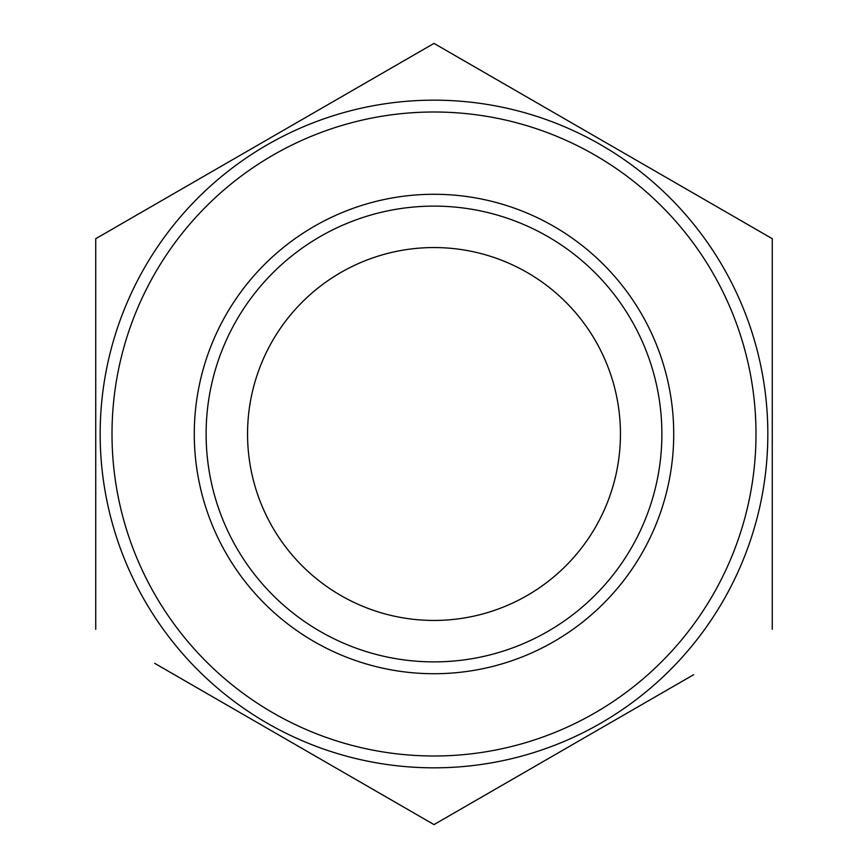 <?xml version="1.0" encoding="UTF-8"?>
<svg xmlns="http://www.w3.org/2000/svg" width="868" height="868" viewBox="0 0 868 868"><rect width="100%" height="100%" fill="white"/><g stroke="black" fill="none" stroke-linecap="round" stroke-linejoin="round"><path stroke-width="1.3" d="M492.818 790.639L434 824.6L335.276 767.605M154.667 663.326L434 824.6L693.684 674.675M673.709 686.208L552.417 756.234M620.446 434A186.446 186.446 0 0 0 434 247.554A186.446 186.446 0 0 0 247.554 434A186.446 186.446 0 0 0 434 620.446A186.446 186.446 0 0 0 620.446 434M661.883 434A227.883 227.883 0 0 0 434 206.117A227.883 227.883 0 0 0 206.117 434A227.883 227.883 0 0 0 434 661.883A227.883 227.883 0 0 0 661.883 434M673.72 434A239.72 239.72 0 0 0 434 194.28A239.72 239.72 0 0 0 194.28 434A239.72 239.72 0 0 0 434 673.72A239.72 239.72 0 0 0 673.72 434M100.167 434A333.833 333.833 0 0 0 434 767.833A333.833 333.833 0 0 0 767.833 434A333.833 333.833 0 0 0 434 100.167A333.833 333.833 0 0 0 100.167 434M772.27 629.3L772.27 238.7L434 43.4L95.73 238.7L95.73 629.3M112.005 434A321.995 321.995 0 0 0 434 755.995A321.995 321.995 0 0 0 755.995 434A321.995 321.995 0 0 0 434 112.005A321.995 321.995 0 0 0 112.005 434"/></g></svg>
